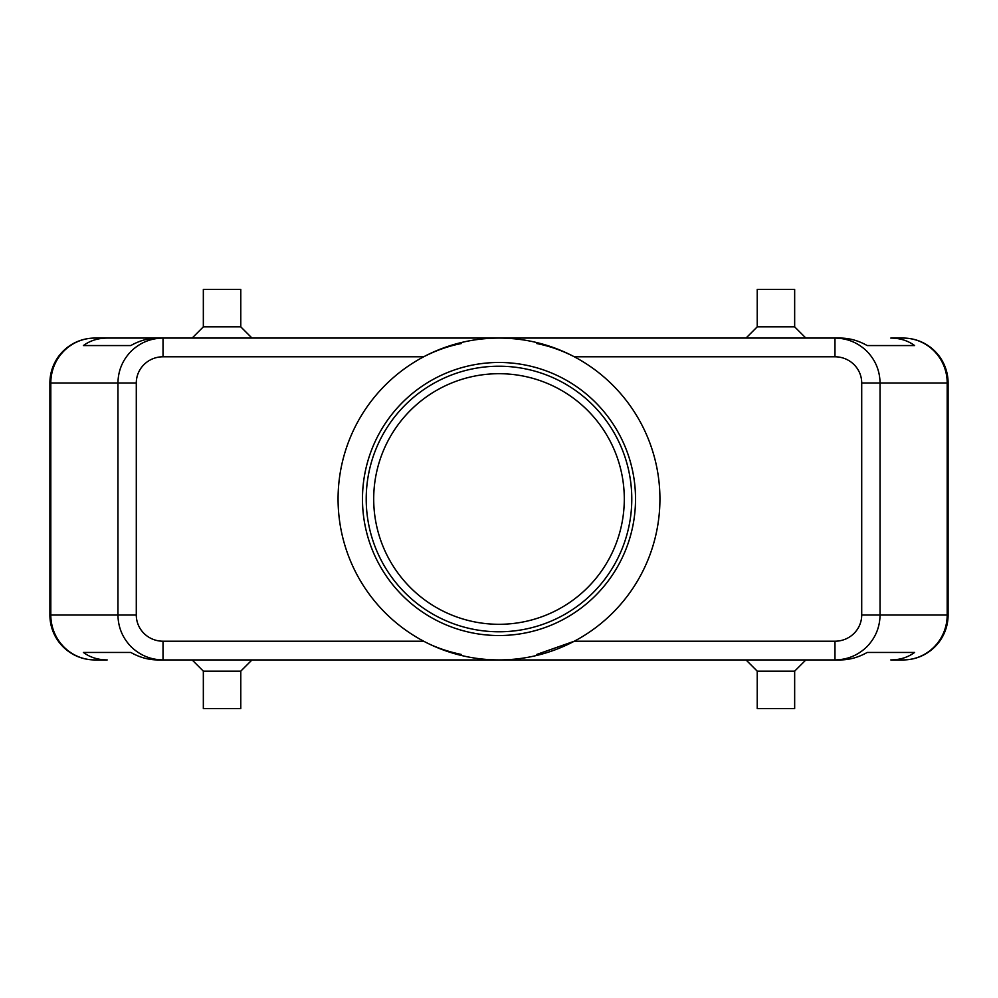 <?xml version="1.0" encoding="UTF-8"?>
<svg xmlns="http://www.w3.org/2000/svg" width="998" height="998" viewBox="0 0 998 998"><rect width="100%" height="100%" fill="white"/><g stroke="black" fill="none" stroke-linecap="round" stroke-linejoin="round"><path stroke-width="1.5" d="M373.701 499A125.299 125.299 0 0 1 499 373.701A125.299 125.299 0 0 1 624.299 499A125.299 125.299 0 0 1 499 624.299A125.299 125.299 0 0 1 373.701 499M834.977 641.215L834.977 659.928C847.339 659.728 857.968 655.349 866.85 646.779C875.446 637.922 879.849 627.33 880.049 615.018L861.711 615.018A26.734 26.198 0 0 1 834.977 641.215L574.312 641.215L536.737 654.451M861.711 382.983L947.189 382.983A44.91 43.999 -90 0 0 934.303 351.221A44.91 43.999 -90 0 0 903.19 338.072L890.79 338.072C899.971 338.135 907.906 340.63 914.605 345.558L867.2 345.558C858.492 340.63 849.535 338.135 840.328 338.072L163.023 338.072C150.661 338.272 140.032 342.651 131.15 351.221C122.554 360.078 118.151 370.67 117.951 382.983L117.951 615.018L50.811 615.018A44.91 43.999 90 0 0 63.697 646.779A44.91 43.999 90 0 0 94.81 659.928L107.21 659.928C98.029 659.865 90.094 657.37 83.395 652.442L130.8 652.442C139.508 657.37 148.465 659.865 157.672 659.928L163.023 659.928L163.023 641.215A26.734 26.198 180 0 1 136.289 615.018L117.951 615.018C118.151 627.33 122.554 637.922 131.15 646.779C140.032 655.349 150.661 659.728 163.023 659.928L840.328 659.928C849.535 659.865 858.492 657.37 867.2 652.442L914.605 652.442C907.906 657.37 899.971 659.865 890.79 659.928L903.19 659.928A44.91 43.999 -90 0 0 934.303 646.779A44.91 43.999 -90 0 0 947.189 615.018L880.049 615.018L880.049 382.983C879.849 370.67 875.446 360.078 866.85 351.221C857.968 342.651 847.339 338.272 834.977 338.072L834.977 356.785A26.734 26.198 0 0 1 861.711 382.983L861.711 615.018M107.21 338.072L157.672 338.072C148.465 338.135 139.508 340.63 130.8 345.558L83.395 345.558C90.094 340.63 98.029 338.135 107.21 338.072L94.81 338.072A44.91 43.999 90 0 0 63.697 351.221A44.91 43.999 90 0 0 50.811 382.983L136.289 382.983A26.734 26.198 180 0 1 163.023 356.785L163.023 338.072L94.81 338.072A44.91 44.91 0 0 0 63.049 351.221A44.91 44.91 0 0 1 94.81 338.072M903.19 659.928A44.91 44.91 0 0 0 948.1 615.018L948.1 382.983A44.91 44.91 0 0 0 934.951 351.221A44.91 44.91 0 0 1 948.1 382.983L947.189 382.983L947.189 615.018L948.1 615.018A44.91 44.91 0 0 1 903.19 659.928L890.79 659.928M240.768 671.155L240.768 708.58L203.343 708.58L203.343 671.155L240.768 671.155L251.995 659.928M794.658 671.155L757.233 671.155L757.233 708.58L794.658 708.58L794.658 671.155L805.885 659.928M203.343 326.845L240.768 326.845L240.768 289.42L203.343 289.42L203.343 326.845L192.115 338.072M757.233 326.845L757.233 289.42L794.658 289.42L794.658 326.845L757.233 326.845L746.005 338.072M163.023 356.785L423.688 356.785C436.039 350.435 448.564 346.019 461.263 343.549M499 338.072A160.928 160.928 0 0 1 659.928 499A160.928 160.928 0 0 1 499 659.928A160.928 160.928 0 0 1 338.072 499A160.928 160.928 0 0 1 499 338.072M499 631.784A132.784 132.784 0 0 1 366.216 499A132.784 132.784 0 0 1 499 366.216A132.784 132.784 0 0 1 631.784 499A132.784 132.784 0 0 1 499 631.784M499 635.526A136.526 136.526 0 0 1 362.474 499A136.526 136.526 0 0 1 499 362.474A136.526 136.526 0 0 1 635.526 499A136.526 136.526 0 0 1 499 635.526M536.737 343.549C549.436 346.019 561.961 350.435 574.312 356.785L834.977 356.785M461.263 654.451C446.979 651.42 434.454 647.003 423.688 641.215L163.023 641.215M903.19 338.072A44.91 44.91 0 0 1 934.951 351.221A44.91 44.91 0 0 0 903.19 338.072L890.79 338.072M49.9 382.983L49.9 615.018A44.91 44.91 0 0 0 63.049 646.779A44.91 44.91 0 0 1 49.9 615.018L50.811 615.018L50.811 382.983L49.9 382.983A44.91 44.91 0 0 1 63.049 351.221A44.91 44.91 0 0 0 49.9 382.983M94.81 659.928A44.91 44.91 0 0 1 63.049 646.779A44.91 44.91 0 0 0 94.81 659.928L107.21 659.928M83.395 652.442L130.8 652.442M867.2 652.442L914.605 652.442M83.395 345.558L130.8 345.558M867.2 345.558L914.605 345.558M136.289 615.018L136.289 382.983M794.658 326.845L805.885 338.072M251.995 338.072L240.768 326.845M746.005 659.928L757.233 671.155M203.343 671.155L192.115 659.928"/></g></svg>
